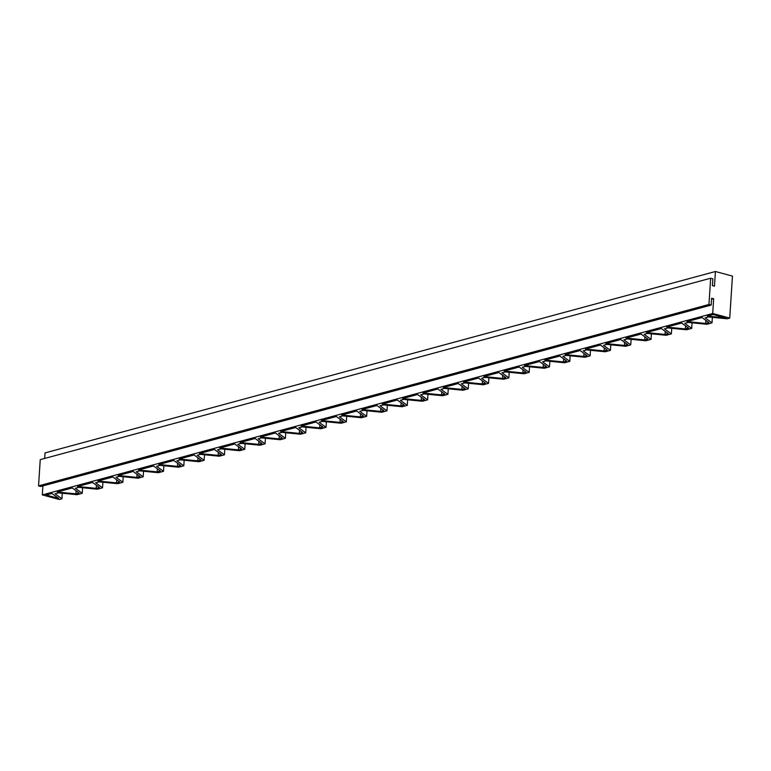 <?xml version="1.0" encoding="UTF-8"?>
<svg xmlns="http://www.w3.org/2000/svg" width="771" height="771" viewBox="0 0 771 771"><rect width="100%" height="100%" fill="white"/><g stroke="black" fill="none" stroke-linecap="round" stroke-linejoin="round"><path stroke-width="1.16" d="M714.466 286.205L712.423 285.646L712.867 278.823L710.65 278.225L708.954 304.478L711.17 305.075L711.614 298.252L713.657 298.801L712.703 313.498L729.732 318.086L732.45 276.095L715.421 271.508L714.466 286.205M715.421 271.508L45.017 452.914L44.66 458.446M711.556 299.148L713.657 298.801M42.877 485.913L42.299 494.905L59.328 499.492L61.921 498.798L62.278 493.228M712.703 313.498L42.299 494.905M729.732 318.086L727.14 318.789L708.482 316.929L705.089 317.845L712.009 322.876L706.824 324.283L688.166 322.423L684.783 323.338L691.693 328.379L686.508 329.776L667.85 327.926L664.467 328.841L671.377 333.872L666.192 335.279L647.534 333.419L644.151 334.335L651.061 339.375L645.876 340.772L627.218 338.922L623.835 339.838L630.755 344.868L625.57 346.275L606.902 344.415L603.52 345.331L610.439 350.362L605.254 351.769L586.586 349.909L583.204 350.824L590.123 355.865L584.938 357.262L566.271 355.412L562.888 356.327L569.808 361.358L564.623 362.765L545.955 360.905L542.572 361.821L549.492 366.861L544.307 368.259L525.639 366.408L522.256 367.324L529.176 372.354L523.991 373.762L505.323 371.901L501.94 372.817L508.86 377.857L503.675 379.255L485.007 377.395L481.624 378.32L488.544 383.351L483.359 384.758L464.691 382.898L461.309 383.813L468.228 388.844L463.043 390.251L444.385 388.391L440.993 389.307L447.912 394.347L442.727 395.745L424.069 393.894L420.677 394.81L427.597 399.841L422.412 401.248L403.753 399.388L400.361 400.303L407.281 405.344L402.096 406.741L383.438 404.891L380.045 405.806L386.965 410.837L381.78 412.244L363.122 410.384L359.729 411.3L366.649 416.33L361.464 417.737L342.806 415.877L339.413 416.793L346.333 421.833L341.148 423.231L322.49 421.38L319.107 422.296L326.017 427.327L320.832 428.734L302.174 426.874L298.791 427.789L305.702 432.83L300.517 434.227L281.858 432.377L278.476 433.292L285.386 438.323L280.201 439.73L261.542 437.87L258.16 438.786L265.079 443.826L259.894 445.224L241.227 443.364L237.844 444.289L244.764 449.32L239.579 450.727L220.911 448.867L217.528 449.782L224.448 454.813L219.263 456.22L200.595 454.36L197.212 455.275L204.132 460.316L198.947 461.713L180.279 459.863L176.896 460.779L183.816 465.809L178.631 467.216L159.963 465.356L156.58 466.272L163.5 471.312L158.315 472.71L139.647 470.859L136.265 471.775L143.184 476.806L137.999 478.213L119.332 476.353L115.949 477.268L122.868 482.299L117.684 483.706L99.016 481.846L95.633 482.762L102.553 487.802L97.368 489.2L78.709 487.349L75.317 488.265L82.237 493.295L77.052 494.703L58.394 492.842L55.001 493.758L61.921 498.798M713.136 314.529L725.742 317.922L707.354 316.091L713.136 314.529M687.038 321.594L705.677 323.444L708.906 322.567L701.995 317.546L687.038 321.594M666.722 327.087L685.361 328.938L688.59 328.07L681.68 323.039L666.722 327.087M646.406 332.58L665.045 334.441L668.274 333.564L661.364 328.533L646.406 332.58M626.091 338.084L644.729 339.934L647.958 339.067L641.048 334.036L626.091 338.084M605.775 343.577L624.414 345.437L627.642 344.56L620.732 339.529L605.775 343.577M585.459 349.08L604.098 350.93L607.326 350.053L600.416 345.032L585.459 349.08M565.143 354.573L583.782 356.433L587.01 355.556L580.1 350.526L565.143 354.573M544.827 360.076L563.466 361.927L566.695 361.05L559.794 356.029L544.827 360.076M524.511 365.57L543.15 367.42L546.379 366.553L539.478 361.522L524.511 365.57M504.195 371.063L522.834 372.923L526.063 372.046L519.162 367.015L504.195 371.063M483.889 376.566L502.519 378.416L505.757 377.539L498.847 372.518L483.889 376.566M463.573 382.059L482.203 383.919L485.441 383.042L478.531 378.012L463.573 382.059M443.258 387.562L461.896 389.413L465.125 388.536L458.215 383.515L443.258 387.562M422.942 393.056L441.581 394.906L444.809 394.039L437.899 389.008L422.942 393.056M402.626 398.549L421.265 400.409L424.493 399.532L417.583 394.501L402.626 398.549M382.31 404.052L400.949 405.903L404.177 405.035L397.267 400.004L382.31 404.052M361.994 409.546L380.633 411.406L383.862 410.529L376.952 405.498L361.994 409.546M341.678 415.049L360.317 416.899L363.546 416.022L356.636 411.001L341.678 415.049M321.362 420.542L340.001 422.392L343.23 421.525L336.32 416.494L321.362 420.542M301.047 426.035L319.686 427.895L322.914 427.018L316.004 421.988L301.047 426.035M280.731 431.538L299.37 433.389L302.598 432.521L295.688 427.491L280.731 431.538M260.415 437.032L279.054 438.892L282.282 438.015L275.372 432.984L260.415 437.032M240.099 442.535L258.738 444.385L261.967 443.508L255.056 438.487L240.099 442.535M219.783 448.028L238.422 449.888L241.651 449.011L234.741 443.98L219.783 448.028M199.467 453.531L218.106 455.382L221.335 454.505L214.425 449.483L199.467 453.531M179.151 459.024L197.79 460.875L201.019 460.008L194.119 454.977L179.151 459.024M158.836 464.518L177.475 466.378L180.703 465.501L173.803 460.47L158.836 464.518M138.52 470.021L157.159 471.871L160.387 471.004L153.487 465.973L138.52 470.021M118.214 475.514L136.843 477.374L140.081 476.497L133.171 471.466L118.214 475.514M97.898 481.017L116.527 482.868L119.765 481.991L112.855 476.97L97.898 481.017M77.582 486.511L96.221 488.361L99.449 487.494L92.539 482.463L77.582 486.511M57.266 492.004L75.905 493.864L79.134 492.987L72.223 487.956L57.266 492.004M51.908 493.459L46.125 495.021L58.721 498.423L51.908 493.459M710.65 278.225L40.246 459.641L38.55 485.884L40.767 486.482L711.17 305.075M708.954 304.478L38.55 485.884M712.009 322.876L712.375 317.315M691.693 328.379L692.059 322.808M671.377 333.872L671.743 328.311M651.061 339.375L651.428 333.804M630.755 344.868L631.112 339.307M610.439 350.362L610.796 344.801M590.123 355.865L590.48 350.304M569.808 361.358L570.164 355.797M549.492 366.861L549.848 361.291M529.176 372.354L529.532 366.794M508.86 377.857L509.217 372.287M488.544 383.351L488.901 377.79M468.228 388.844L468.585 383.283M447.912 394.347L448.269 388.777M427.597 399.841L427.953 394.28M407.281 405.344L407.637 399.773M386.965 410.837L387.331 405.276M366.649 416.33L367.015 410.77M346.333 421.833L346.699 416.273M326.017 427.327L326.384 421.766M305.702 432.83L306.068 427.259M285.386 438.323L285.752 432.762M265.079 443.826L265.436 438.256M244.764 449.32L245.12 443.759M224.448 454.813L224.804 449.252M204.132 460.316L204.488 454.745M183.816 465.809L184.173 460.248M163.5 471.312L163.857 465.742M143.184 476.806L143.541 471.245M122.868 482.299L123.225 476.738M102.553 487.802L102.909 482.241M82.237 493.295L82.593 487.735M705.677 323.444L705.87 320.36M685.361 328.938L685.564 325.863M665.045 334.441L665.248 331.357M644.729 339.934L644.932 336.86M624.414 345.437L624.616 342.353M604.098 350.93L604.3 347.856M583.782 356.433L583.984 353.349M563.466 361.927L563.668 358.843M543.15 367.42L543.353 364.346M522.834 372.923L523.037 369.839M502.519 378.416L502.721 375.342M482.203 383.919L482.405 380.835M461.896 389.413L462.089 386.329M441.581 394.906L441.773 391.832M421.265 400.409L421.458 397.325M400.949 405.903L401.142 402.828M380.633 411.406L380.826 408.322M360.317 416.899L360.51 413.825M340.001 422.392L340.204 419.318M319.686 427.895L319.888 424.811M299.37 433.389L299.572 430.314M279.054 438.892L279.256 435.808M258.738 444.385L258.94 441.311M238.422 449.888L238.624 446.804M218.106 455.382L218.309 452.298M197.79 460.875L197.993 457.801M177.475 466.378L177.677 463.294M157.159 471.871L157.361 468.797M136.843 477.374L137.045 474.29M116.527 482.868L116.729 479.784M96.221 488.361L96.414 485.287M75.905 493.864L76.098 490.78"/></g></svg>
